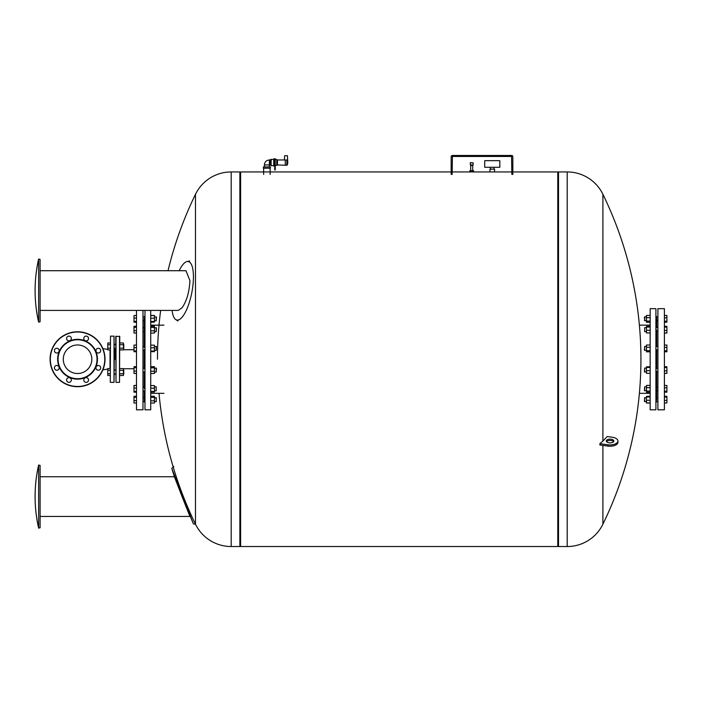 <?xml version="1.0" encoding="UTF-8"?>
<svg xmlns="http://www.w3.org/2000/svg" width="702" height="702" viewBox="0 0 702 702"><rect width="100%" height="100%" fill="white"/><g stroke="black" fill="none" stroke-linecap="round" stroke-linejoin="round"><path stroke-width="1.05" d="M38.636 322.113L38.636 259.02A142.339 142.339 0 0 0 38.636 322.113L40.093 321.753L40.093 259.38L38.636 259.02M40.093 310.416L178.211 310.416L182.002 307.853C186.662 301.237 189.303 292.172 189.926 280.642L185.977 270.718L40.093 270.718M172.078 310.416A29.809 9.389 -79 0 0 175.754 319.55A29.809 9.389 -79 0 0 182.608 316.593A29.809 9.389 -79 0 0 193.445 276.895A29.809 9.389 -79 0 0 187.074 261.539A29.809 9.389 -79 0 0 182.608 264.961A29.809 9.389 -79 0 0 179.159 270.718M38.636 528.132L40.093 527.772L40.093 465.4L38.636 465.049A142.339 142.339 0 0 0 38.636 528.132L38.636 465.049M40.093 516.444L189.926 516.444L182.029 496.472M40.093 476.737L174.394 476.737L171.771 468.401L173.806 466.523M183.161 499.376L193.445 523.938L195.489 524.21A39.707 39.707 0 0 0 231.195 546.533L239.873 546.533L239.873 171.946L231.195 171.946A39.707 39.707 0 0 0 195.489 194.27L195.489 524.21A376.834 376.834 0 0 1 159.012 393.331M182.002 496.402L174.394 476.737M193.445 523.938L171.771 468.401M123.754 348.438L123.754 344.445L123.455 348.438M119.752 349.903L123.455 349.903L123.455 342.98L119.752 342.98M119.752 348.166L123.455 348.166M119.752 344.708L123.455 344.708M110.267 348.166L107.766 348.166L107.766 349.903L110.267 349.903M110.267 342.98L107.766 342.98L107.766 348.166M110.267 344.708L107.766 344.708M123.754 374.043L123.754 370.042L123.455 374.043M119.752 375.5L123.455 375.5L123.455 368.585L119.752 368.585M119.752 373.771L123.455 373.771M119.752 370.314L123.455 370.314M110.267 373.771L107.766 373.771L107.766 375.5L110.267 375.5M110.267 368.585L107.766 368.585L107.766 373.771M110.267 370.314L107.766 370.314M110.021 349.903L110.021 368.585M77.553 344.972A14.268 14.268 0 0 0 64.365 364.707A14.268 14.268 0 0 1 72.095 346.06A14.268 14.268 0 0 1 90.742 353.782A14.268 14.268 0 0 1 83.011 372.429A14.268 14.268 0 0 1 64.365 364.707M77.553 373.517A14.268 14.268 0 0 0 90.742 353.782M107.766 349.394L102.904 348.657M107.766 369.085L102.904 369.822M115.014 359.24L115.014 348.438L115.014 359.24M114.259 359.24L114.014 382.344L114.014 336.144L114.259 359.24M110.267 382.09L110.512 336.144L110.267 382.09M142.98 310.416L142.98 409.81L136.486 409.81L136.486 310.416M144.226 371.797L144.226 388.39L144.981 389.013M150.719 310.416L150.719 409.81L144.981 409.81L144.981 310.416M144.981 317.681L144.226 318.234L144.226 327.667M156.213 316.839L156.213 320.832L156.467 317.093L154.414 316.839M156.213 327.667L156.213 331.66L156.467 327.913L154.414 327.667M144.981 329.475L144.226 330.089L144.226 346.507L144.981 346.788M144.226 327.711L144.981 327.676L144.226 327.711L144.226 330.089M156.213 346.419L156.213 350.412L156.467 346.665L154.414 346.419M144.981 349.245L144.226 349.763L144.226 368.725L144.981 369.243M156.213 368.067L156.213 372.069L156.467 368.322L154.414 368.067M144.981 371.691L144.226 371.972M154.414 386.82L156.213 386.82L156.213 390.812L154.414 390.812M156.213 390.812L156.213 386.82M144.981 390.803L142.98 390.812M144.226 386.82L142.98 386.82M156.213 401.641L156.213 397.648L156.213 401.641L154.414 401.641M144.226 390.812L144.226 400.254L144.981 400.807M144.226 401.123L144.981 401.465M123.455 368.743L133.994 368.743M123.455 349.736L133.994 349.736M150.719 403.045L154.414 403.045L154.414 396.244L150.719 396.244M150.719 400.807L154.414 400.807M150.719 397.402L154.414 397.402M150.719 392.076L154.414 392.076L154.414 385.556L150.719 385.556M150.719 391.453L154.414 391.453M150.719 388.188L154.414 388.188M150.719 373.473L154.414 373.473L154.414 366.663L150.719 366.663M150.719 371.226L154.414 371.226M150.719 367.822L154.414 367.822M150.719 351.053L154.414 351.053L154.414 345.156L150.719 345.156M150.719 347.788L154.414 347.788M150.719 351.676L154.414 351.676L154.414 351.053M150.719 330.826L154.414 330.826L154.414 326.263L150.719 326.263M150.719 327.422L154.414 327.422M150.719 333.064L154.414 333.064L154.414 330.826M150.719 318.208L154.414 318.208L154.414 315.435L150.719 315.435M150.719 315.575L154.414 315.575M150.719 322.095L154.414 322.095L154.414 318.208M150.719 321.472L154.414 321.472M150.719 322.244L154.414 322.095M144.981 315.847L144.226 316.839M144.226 346.507L144.226 347.42M144.226 401.641L144.981 402.632M136.486 385.442L133.994 385.442L133.994 392.19L136.486 392.19M136.486 396.27L133.994 396.27L133.994 403.018L136.486 403.018M136.486 397.288L133.994 397.288M136.486 400.658L133.994 400.658M136.486 392.128L133.994 392.128M136.486 391.347L133.994 391.347M136.486 385.512L133.994 385.512M136.486 388.039L133.994 388.039M136.486 373.438L133.994 373.438L133.994 371.086L136.486 371.086M136.486 366.698L133.994 366.698L133.994 371.086M136.486 367.708L133.994 367.708M136.486 351.72L133.994 351.72L133.994 350.947L136.486 350.947M136.486 347.639L133.994 347.639L133.994 350.947M136.486 345.103L133.994 345.103L133.994 347.639M136.486 333.038L133.994 333.038L133.994 330.677L136.486 330.677M136.486 327.308L133.994 327.308L133.994 330.677M136.486 326.29L133.994 326.29L133.994 327.308M136.486 321.367L133.994 321.367L133.994 322.209L136.486 322.209M136.486 322.148L133.994 322.148M136.486 318.059L133.994 318.059L133.994 321.367M136.486 315.531L133.994 315.531L133.994 318.059M136.486 315.461L133.994 315.531M136.486 345.042L133.994 345.103M115.76 344.077L115.128 344.445M115.76 374.403L115.128 374.043M116.014 336.144L116.014 382.344L115.76 336.39L119.752 336.39L119.507 382.344L119.507 336.144M116.014 382.344L119.507 382.344M195.489 522.069L195.489 359.24M512.837 171.946L557.774 171.946L557.774 546.533L240.619 546.533L240.619 171.946L451.158 171.946M602.904 445.384L602.904 524.21A39.707 39.707 0 0 1 567.198 546.533L567.198 171.946L558.52 171.946L558.52 546.533L558.52 171.946L557.774 172.446M611.065 439.198A3.747 1.869 0 0 0 606.317 441.005A3.747 1.869 0 0 0 609.064 442.804A3.747 1.869 0 0 0 613.811 441.005A3.747 1.869 0 0 0 611.065 439.198M606.554 441.646A3.747 1.869 180 0 1 611.065 440.496A3.747 1.869 180 0 1 613.583 441.646M567.198 171.946A39.707 39.707 0 0 1 602.904 194.27L602.904 441.075A376.834 188.417 0 0 0 607.186 436.521L612.17 437.214A7.862 3.931 0 0 1 617.936 441.005L617.936 442.295A7.862 3.931 180 0 1 607.967 446.086L599.868 444.971L599.868 443.673L602.904 441.075M599.868 443.673L607.967 444.787A7.862 3.931 0 0 0 617.936 441.005M59.161 366.856A19.91 19.91 0 0 0 85.17 377.632A19.91 19.91 0 0 0 95.946 351.623A19.91 19.91 0 0 0 69.937 340.847A19.91 19.91 0 0 0 59.161 366.856M59.556 366.698A19.48 19.48 0 0 0 85.003 377.237A19.48 19.48 0 0 0 95.551 351.79A19.48 19.48 0 0 0 70.095 341.242A19.48 19.48 0 0 0 59.556 366.698M96.121 351.544A2.369 2.369 0 0 1 97.411 348.446A2.369 2.369 0 0 1 100.509 349.736A2.369 2.369 0 0 1 99.228 352.834A2.369 2.369 0 0 1 96.121 351.544M83.959 339.382A2.369 2.369 0 0 1 85.249 336.284A2.369 2.369 0 0 1 88.347 337.565A2.369 2.369 0 0 1 87.066 340.672A2.369 2.369 0 0 1 83.959 339.382M66.76 339.382A2.369 2.369 0 0 1 68.041 336.284A2.369 2.369 0 0 1 71.148 337.565A2.369 2.369 0 0 1 69.858 340.672A2.369 2.369 0 0 1 66.76 339.382M54.598 351.544A2.369 2.369 0 0 1 55.879 348.446A2.369 2.369 0 0 1 58.977 349.736A2.369 2.369 0 0 1 57.696 352.834A2.369 2.369 0 0 1 54.598 351.544M54.598 368.752A2.369 2.369 0 0 1 55.879 365.654A2.369 2.369 0 0 1 58.977 366.935A2.369 2.369 0 0 1 57.696 370.033A2.369 2.369 0 0 1 54.598 368.752M66.76 380.914A2.369 2.369 0 0 1 68.041 377.816A2.369 2.369 0 0 1 71.148 379.098A2.369 2.369 0 0 1 69.858 382.195A2.369 2.369 0 0 1 66.76 380.914M83.959 380.914A2.369 2.369 0 0 1 85.249 377.816A2.369 2.369 0 0 1 88.347 379.098A2.369 2.369 0 0 1 87.066 382.195A2.369 2.369 0 0 1 83.959 380.914M96.121 368.752A2.369 2.369 0 0 1 97.411 365.654A2.369 2.369 0 0 1 100.509 366.935A2.369 2.369 0 0 1 99.228 370.033A2.369 2.369 0 0 1 96.121 368.752M102.931 348.727A27.466 27.466 0 0 0 67.041 333.862A27.466 27.466 0 0 0 52.176 369.752A27.466 27.466 0 0 0 88.066 384.617A27.466 27.466 0 0 0 102.931 348.727A27.466 27.466 0 0 1 88.066 384.617A27.466 27.466 0 0 1 52.176 369.752M451.158 174.447L451.158 156.713A1.246 1.246 0 0 1 452.404 155.467L511.591 155.467A1.246 1.246 0 0 1 512.837 156.713L512.837 174.447M511.837 174.447L511.591 156.467L452.404 156.467L452.158 174.447M471.718 162.706L470.358 162.706L471.718 162.706M470.472 164.952L470.235 162.846L473.201 162.846L472.964 165.453L470.472 165.453L470.472 164.952L472.964 164.952M472.718 165.453L472.718 170.7M470.717 165.453L470.717 170.7M472.578 171.946L473.587 171.946L473.587 170.7L469.84 170.7L469.84 171.946L472.578 171.946L472.578 170.7M452.158 171.946L470.709 171.946L470.709 170.7M499.833 160.67L499.833 167.287L484.722 167.287L484.722 160.67L499.833 160.67M494.024 167.287L494.024 169.156M490.531 167.287L490.531 169.156M494.585 169.156L494.585 171.946L489.97 171.946L489.97 169.156L494.585 169.156M657.906 409.81L657.906 308.669L664.399 308.669L664.399 409.81L657.906 409.81M656.66 346.683L656.66 330.089L655.914 329.475M650.166 409.81L650.166 308.669L655.914 308.669L655.914 409.81L650.166 409.81M655.914 400.807L656.66 400.254L656.66 390.812M644.673 401.641L644.673 397.648L644.427 401.395L646.472 401.641L644.673 401.641M644.673 390.812L644.673 386.82L644.427 390.566L646.472 390.812M655.914 389.013L656.66 388.39L656.66 371.972L655.914 371.691M656.66 390.768L655.914 390.803L656.66 390.768L656.66 388.39M644.673 372.069L644.673 368.067L644.427 371.814L646.472 372.069M655.914 369.243L656.66 368.725L656.66 349.763L655.914 349.245M644.673 350.412L644.673 346.419L644.427 350.166L646.472 350.412M655.914 346.788L656.66 346.507M646.472 331.66L644.673 331.66L644.673 327.667L646.472 327.667M644.673 327.667L644.673 331.66M655.914 327.676L657.906 327.667M656.66 331.66L657.906 331.66M644.673 320.568L644.673 316.839L646.472 316.839L644.427 317.093L644.673 320.568M656.66 327.667L656.66 318.234L655.914 317.673M656.66 317.357L655.914 317.023M650.166 315.435L646.472 315.435L646.472 322.244L650.166 322.244M650.166 317.681L646.472 317.681M650.166 321.086L646.472 321.086M650.166 326.404L646.472 326.404L646.472 332.923L650.166 332.923M650.166 327.027L646.472 327.027M650.166 330.291L646.472 330.291M650.166 345.015L646.472 345.015L646.472 351.816L650.166 351.816M650.166 347.253L646.472 347.253M650.166 350.658L646.472 350.658M650.166 367.436L646.472 367.436L646.472 373.324L650.166 373.324M650.166 370.691L646.472 370.691M650.166 366.804L646.472 366.804L646.472 367.436M650.166 387.662L646.472 387.662L646.472 392.225L650.166 392.225M650.166 391.067L646.472 391.067M650.166 385.416L646.472 385.416L646.472 387.662M650.166 400.272L646.472 400.272L646.472 403.045L650.166 403.045M650.166 402.904L646.472 402.904M650.166 396.384L646.472 396.384L646.472 400.272M650.166 397.007L646.472 397.007M650.166 396.244L646.472 396.384M655.914 402.632L656.66 401.641L657.906 401.641L655.914 401.641M656.66 371.972L656.66 371.068M655.914 316.839L657.906 316.839L656.66 316.839L655.914 315.847M664.399 333.038L666.9 333.038L666.9 326.29L664.399 326.29M664.399 322.209L666.9 322.209L666.9 315.461L664.399 315.461M664.399 321.191L666.9 321.191M664.399 317.822L666.9 317.822M664.399 326.351L666.9 326.351M664.399 327.132L666.9 327.132M664.399 332.967L666.9 332.967M664.399 330.44L666.9 330.44M664.399 345.042L666.9 345.042L666.9 347.402L664.399 347.402M664.399 351.79L666.9 351.79L666.9 347.402M664.399 350.772L666.9 350.772M664.399 366.76L666.9 366.76L664.399 366.698M664.399 367.532L666.9 367.532L666.9 366.76M664.399 370.84L666.9 370.84L666.9 367.532M664.399 373.376L666.9 373.376L666.9 370.84M664.399 385.442L666.9 385.442L666.9 387.802L664.399 387.802M664.399 391.172L666.9 391.172L666.9 387.802M664.399 392.19L666.9 392.19L666.9 391.172M664.399 397.113L666.9 397.113L666.9 396.27L664.399 396.27M664.399 396.34L666.9 396.34M664.399 400.421L666.9 400.421L666.9 397.113M664.399 402.948L666.9 402.948L666.9 400.421M664.399 403.018L666.9 402.948M664.399 373.438L666.9 373.376M266.883 168.199L263.382 168.199L263.382 166.953L270.375 166.953L270.375 168.199L266.883 168.199M269.375 166.953L269.375 164.952L264.382 164.952C264.68 161.925 266.348 160.258 269.375 159.959L273.727 159.214M270.375 159.959L270.375 164.952L269.375 164.952L269.375 159.959M270.375 164.952L271.13 165.707L271.13 159.214M274.719 165.953L273.727 165.953L273.727 158.959L274.719 158.959M274.719 158.713L274.719 169.954L275.219 169.954L275.219 158.713L274.719 158.713M274.719 169.954L275.219 169.954M275.219 165.453L276.72 165.453L276.72 159.459L275.219 159.459M277.465 159.959L277.465 164.952L285.275 165.251L285.275 160.056L285.275 165.224L286.767 165.277L286.899 159.977L276.72 159.959M277.465 164.952L276.72 164.952M287.732 161.793L286.899 159.977L287.136 165.145A5.993 5.993 0 0 0 287.732 161.793L287.399 155.712L284.652 155.712L284.424 159.723M231.195 171.946L231.195 546.533M607.967 444.787L607.967 446.086M52.404 369.656A27.22 27.22 0 0 1 67.138 334.091A27.22 27.22 0 0 1 102.703 348.824A27.22 27.22 0 0 1 87.969 384.389A27.22 27.22 0 0 1 52.404 369.656M274.719 167.453L275.219 167.453M274.719 162.46L275.219 162.46M286.899 159.977L286.767 165.277M175.754 319.55L177.931 320.998M187.074 261.539L189.637 261.021M114.259 348.438L115.76 348.438M114.259 344.445L115.76 344.445M114.259 374.043L115.76 374.043M114.259 370.042L115.76 370.042M114.259 344.077L115.014 344.507M114.014 382.344L110.512 382.344M110.512 336.144L114.014 336.144M115.014 373.973L114.259 374.403M150.719 325.158L163.961 325.158M142.98 316.839L144.981 316.839M142.98 327.667L144.77 327.667M142.98 346.419L144.226 346.419M142.98 368.067L144.226 368.067M142.98 401.641L144.981 401.641M156.467 397.894L154.414 397.648M142.98 397.648L144.226 397.648M142.98 372.069L144.226 372.069M154.414 372.069L156.213 372.069M142.98 350.412L144.226 350.412M154.414 350.412L156.213 350.412M142.98 331.66L144.226 331.66M154.414 331.66L156.213 331.66M142.98 320.832L144.226 320.832M154.414 320.832L156.213 320.832M150.719 393.331L163.961 393.331M195.489 194.27A376.834 376.834 0 0 0 168.015 270.718M160.644 310.416A376.834 376.834 0 0 0 157.467 359.24M473.587 171.946L511.837 171.946M239.873 172.446L240.619 171.946M239.873 546.033L240.619 546.533M557.774 546.033L558.52 546.533L567.198 546.533M602.904 524.21A376.834 376.834 0 0 0 602.904 194.27M650.166 393.331L639.382 393.331M644.427 397.894L646.472 397.648M657.906 390.812L656.124 390.812M657.906 372.069L656.66 372.069M657.906 350.412L656.66 350.412M644.427 320.586L646.472 320.832M657.906 320.832L656.66 320.832M657.906 346.419L656.66 346.419M646.472 346.419L644.673 346.419M657.906 368.067L656.66 368.067M646.472 368.067L644.673 368.067M657.906 386.82L656.66 386.82M646.472 386.82L644.673 386.82M657.906 397.648L656.66 397.648M650.166 325.158L639.382 325.158M270.13 174.447L270.13 168.199M271.13 165.707L273.727 165.707M264.382 166.953L264.382 164.952M263.636 174.447L263.636 168.199"/></g></svg>
